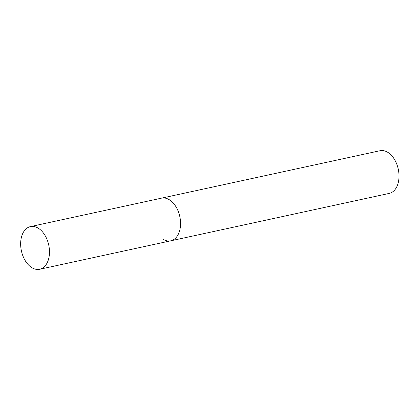 <?xml version="1.0" encoding="UTF-8"?>
<svg xmlns="http://www.w3.org/2000/svg" width="420" height="420" viewBox="0 0 420 420"><rect width="100%" height="100%" fill="white"/><g stroke="black" fill="none" stroke-linecap="round" stroke-linejoin="round"><path stroke-width="0.63" d="M39.69 269.262A21.829 13.976 -102.2 0 0 49.124 256.557A21.829 13.976 -102.2 0 0 44.72 234.927A21.829 13.976 -102.2 0 0 30.434 226.601A21.829 13.976 -102.2 0 0 21 239.3A21.829 13.976 -102.2 0 0 25.405 260.935A21.829 13.976 -102.2 0 0 39.69 269.262L170.767 240.812A21.829 13.976 -102.2 0 0 180.201 228.107A21.829 13.976 -102.2 0 0 175.796 206.477A21.829 13.976 -102.2 0 0 161.511 198.151A21.829 13.976 77.8 0 1 169.334 199.752A21.829 13.976 77.8 0 1 180.542 222.427A21.829 13.976 77.8 0 1 170.767 240.812A21.829 13.976 77.8 0 1 162.944 239.216M30.434 226.601L379.969 150.738A21.829 13.976 77.8 0 1 387.796 152.339A21.829 13.976 77.8 0 1 399 175.014A21.829 13.976 77.8 0 1 389.23 193.4L170.767 240.812"/></g></svg>
